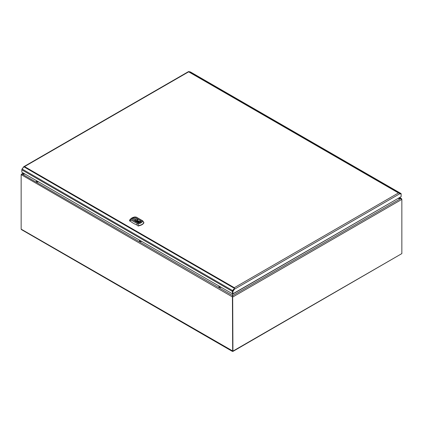 <?xml version="1.0" encoding="UTF-8"?>
<svg xmlns="http://www.w3.org/2000/svg" width="423" height="423" viewBox="0 0 423 423"><rect width="100%" height="100%" fill="white"/><g stroke="black" fill="none" stroke-linecap="round" stroke-linejoin="round"><path stroke-width="0.63" d="M23.35 167.413L21.991 169.047L21.837 169.845A0.957 0.555 120 0 1 22.128 169.036L232.639 290.575A0.957 0.555 -60 0 0 232.354 291.384L232.676 295.629L232.676 293.562L232.988 293.736L401.141 196.653L232.983 293.911L232.687 293.06M232.423 351.413L21.51 229.641L21.15 229.139L21.15 174.926L22.123 174.07L24.777 174.07L21.51 174.128L21.272 174.699M398.207 198.524L400.877 198.524L401.85 199.381L401.49 198.583L398.207 198.524M232.676 295.926L232.676 296.756L232.676 295.926M21.15 229.139L232.93 351.116L232.676 295.629L232.423 296.904L21.15 174.63M232.93 296.904L232.423 296.904L232.676 351.264L401.85 253.594L401.85 199.381L232.93 296.904M232.676 350.974L232.676 296.756L232.93 351.116M401.85 253.594L232.93 351.413M232.354 293.736L21.837 172.203L232.354 293.736L232.645 293.054M232.671 291.198L232.671 293.557L232.671 291.198A0.508 0.296 120 0 1 232.824 290.77L232.988 293.736M400.761 193.914A0.508 0.296 120 0 0 400.671 193.866L399.809 193.665L399.994 193.258L400.851 193.459A0.957 0.555 -60 0 1 400.946 193.496A0.957 0.555 -60 0 1 401.141 193.935L401.141 196.653M232.354 291.384L21.837 169.845L21.837 172.203M190.509 72.016A0.957 0.555 120 0 0 190.429 71.958A0.957 0.555 120 0 0 190.339 71.921L188.774 71.587L399.111 193.025L399.756 193.76L400.988 194.046L399.619 193.623M232.988 291.384L234.374 289.247L234.056 289.062L232.824 290.77L234.268 288.634M399.994 193.258L399.032 193.205M233.142 290.955L232.824 290.77M399.756 193.76L234.374 289.247L234.522 288.185L234.056 289.062M22.128 169.036L23.868 166.794L24.529 166.588L24.005 166.731M234.39 288.428L233.681 289.575M232.639 290.575L233.501 289.38M234.522 288.185L234.321 287.709L234.321 288.074M188.61 71.857L188.462 71.635L188.658 71.831L24.529 166.588L234.321 287.709L234.21 288.232L23.868 166.794M234.321 287.709L398.45 192.951L188.658 71.831L188.774 71.587M23.228 167.339L23.783 166.694L188.452 71.624M137.792 219.574L137.581 220.732L137.755 219.569L138.575 219.585L140.082 220.457L140.478 221.906L139.431 222.524L137.697 222.472L135.371 221.43L134.979 219.981L136.026 219.363L137.755 219.569M132.78 218.379L133.145 218.168L132.78 218.379M137.977 223.852L138.681 223.328L137.972 223.862L137.338 223.645L131.072 220.05A1.2 0.804 129.7 0 0 130.4 221.213L129.48 220.88L129.618 220.156A7.429 4.288 180 0 1 129.66 220.082L129.612 220.166A0.597 0.465 28.3 0 1 129.618 220.156L130.802 219.701M138.654 225.993L138.913 225.528L138.332 225.998M129.57 220.33L129.48 220.695M135.582 221.726A2.337 1.354 180 0 1 139.267 221.245L139.283 221.308A2.469 1.428 180 0 1 139.426 221.372M139.786 221.615A2.469 1.428 180 0 1 140.187 222.281A2.475 1.433 0 0 0 140.198 222.244L140.219 222.054A1.798 1.036 180 0 1 140.325 222.149M137.972 225.903L136.851 224.941A1.2 0.56 -68.1 0 1 137.316 223.661L137.972 223.862L138.913 225.528A7.429 4.288 180 0 0 143.804 222.71L142.35 220.753A1.2 0.804 -50.3 0 1 142.805 220.885L136.333 217.142A1.2 0.56 111.9 0 0 136.106 217.142L142.324 220.764L142.646 221.166L141.858 221.493L142.62 221.166M137.338 223.645L131.098 220.039M134.868 220.441L134.979 219.981L132.32 218.432C132.05 217.993 132.404 217.787 133.382 217.819L135.011 216.957C132.584 217.306 130.797 218.347 129.66 220.082M136.026 219.363L133.372 217.829C132.431 217.787 132.087 217.988 132.336 218.427L132.32 218.432C131.484 218.384 131.236 218.649 131.564 219.214L135.371 221.43M136.063 219.357L133.398 217.813C133.123 217.454 133.568 217.316 134.731 217.396L135.445 217.02M140.462 221.927L141.086 222.287C141.356 222.953 141.002 223.159 140.039 222.889C140.991 223.143 141.335 222.942 141.086 222.287C141.938 222.551 142.186 222.287 141.858 221.493L140.082 220.457M139.431 222.524L140.119 222.99L139.484 223.54L136.957 222.318M134.995 219.96L132.309 218.442C131.474 218.405 131.23 218.665 131.579 219.209L135.344 221.388M138.575 219.585L134.757 217.38L138.495 219.569M140.198 222.276L140.24 221.007M139.389 222.53L140.024 222.9C140.299 223.476 139.854 223.614 138.686 223.318L136.883 222.302M140.584 221.641L141.113 222.271C141.948 222.53 142.191 222.271 141.842 221.499L140.108 220.499M136.084 217.158L142.324 220.764M138.406 222.757L138.347 222.191L137.983 222.577M139.278 221.261L139.49 221.372A2.337 1.354 180 0 1 140.071 222.244A2.337 1.354 180 0 1 140.061 222.376L140.071 222.244M138.379 222.662L138.702 222.487M220.933 287.317A1.496 0.867 180 0 1 219.336 287.122A1.496 0.867 180 0 1 218.897 286.508A1.496 0.867 180 0 1 218.998 286.202M218.897 286.535A1.496 0.867 0 0 0 218.897 286.556A1.496 0.867 0 0 0 219.336 287.169A1.496 0.867 0 0 0 220.991 287.349M141.515 241.464A1.496 0.867 180 0 1 139.918 241.269A1.496 0.867 180 0 1 139.479 240.655A1.496 0.867 180 0 1 139.579 240.349M139.479 240.682A1.496 0.867 0 0 0 139.479 240.708A1.496 0.867 0 0 0 139.918 241.316A1.496 0.867 0 0 0 141.573 241.501M38.377 181.916A1.496 0.867 180 0 1 36.78 181.721A1.496 0.867 180 0 1 36.341 181.113A1.496 0.867 180 0 1 36.441 180.801M36.341 181.16L36.341 181.113A1.496 0.867 0 0 0 36.341 181.16A1.496 0.867 0 0 0 36.78 181.774A1.496 0.867 0 0 0 38.435 181.953M23.45 173.303L22.123 174.07L232.676 295.629L400.877 198.524L399.539 197.753M400.851 193.459L190.339 71.921M137.581 220.732A2.475 1.433 0 0 0 135.973 221.15A2.475 1.433 0 0 0 135.952 221.166A2.475 1.433 0 0 0 135.46 221.578M135.18 221.012A1.74 1.005 180 0 1 137.575 220.647A2.538 1.465 0 0 0 135.91 221.092A2.538 1.465 0 0 0 135.413 221.509M143.852 222.9A7.477 4.32 180 0 1 142.001 224.671A7.477 4.32 180 0 1 138.929 225.739M136.851 224.941A25.792 14.9 180 0 1 130.4 221.213M129.602 220.193A0.597 0.465 28.3 0 1 129.612 220.166L129.459 220.769M140.23 220.986L140.203 222.033M135.122 220.959A1.798 1.036 180 0 1 137.75 220.626L137.782 220.632M139.199 221.678L138.733 221.578L139.215 221.382L138.786 221.668M136.867 222.302A1.184 0.687 180 0 1 138.347 222.191M136.476 222.228A1.258 0.724 0 0 1 137.152 221.615A1.258 0.724 0 0 1 138.416 221.652A1.258 0.724 0 0 1 138.617 221.747A1.258 0.724 0 0 1 138.755 222.683A1.195 0.693 0 0 0 138.929 222.318A1.195 0.693 0 0 0 138.575 221.821A1.195 0.693 0 0 0 138.379 221.731A1.195 0.693 0 0 0 136.539 222.244M137.824 222.524L138.284 222.255A1.126 0.65 180 0 0 136.994 222.329M21.51 174.128L23.196 173.155M401.49 198.583L399.793 197.604M400.946 193.496L190.429 71.958M136.333 217.142L135.011 216.957M143.963 222.821L142.805 220.885M138.733 221.578L139.267 221.578M138.718 222.683L138.929 222.318"/></g></svg>
